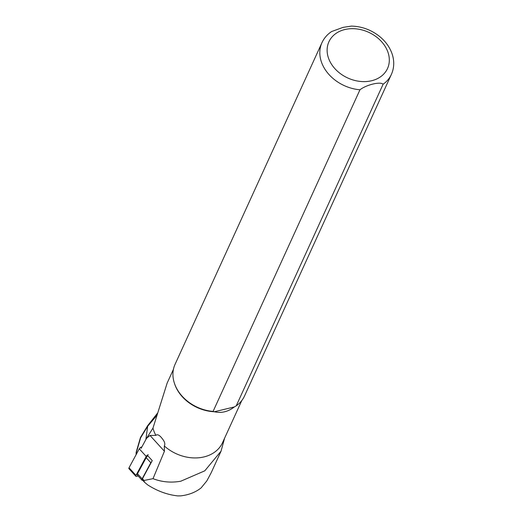 <?xml version="1.0" encoding="UTF-8"?>
<svg xmlns="http://www.w3.org/2000/svg" width="522" height="522" viewBox="0 0 522 522"><rect width="100%" height="100%" fill="white"/><g stroke="black" fill="none" stroke-linecap="round" stroke-linejoin="round"><path stroke-width="0.78" d="M147.308 455.204L152.248 460.619L142.467 478.726A2.388 0.998 137.6 0 0 142.356 479.868L144.581 482.315L143.798 480.501L153.011 478.674L164.423 451.262L164.306 445.951C165.37 444.078 164.717 441.69 162.355 438.787C159.621 435.107 157.455 433.971 155.863 435.374L150.01 435.459L146.538 438.33L141.097 448.398M224.61 438.147L221.034 451.178L204.774 470.831L180.756 481.225C171.144 482.928 161.898 482.074 153.011 478.674M221.041 451.184L211.214 472.697L206.829 480.912L201.12 487.887C195.691 492.226 188.931 494.882 180.834 495.861L177.826 495.9C167.451 494.784 157.403 491.117 147.687 484.899L144.581 482.315M155.863 435.374A37.571 29.31 -155.5 0 1 152.979 428.092L146.538 438.33M241.777 400.557L222.548 442.663A37.571 29.31 -155.5 0 1 164.306 445.951M213.08 411.414L214.34 411.76C221.361 413.391 228.023 411.793 234.306 406.958L236.231 405.848L383.122 84.212C380.323 81.412 366.522 84.695 359.971 89.777L213.08 411.414A38.165 29.774 -155.5 0 1 174.348 383.031A38.165 29.774 -155.5 0 1 175.066 364.323L321.957 42.687A38.165 29.774 -155.5 0 0 359.971 89.777M234.306 406.958L214.34 411.76A37.571 29.31 -155.5 0 1 174.57 383.716L174.348 383.031M167.151 383.089L152.979 428.092M321.957 42.687C324.071 38.132 327.294 34.413 331.614 31.542L343.039 27.379L351.43 26.107M351.228 26.1C361.4 26.328 370.633 29.604 378.92 35.927C385.145 40.833 389.497 46.693 391.976 53.512C394.495 60.787 394.299 67.749 391.389 74.398L244.498 396.035A38.165 29.774 -155.5 0 1 236.231 405.848M157.135 415.094L147.667 426.272L140.62 437.834L140.516 437.39M145.866 439.57L147.667 426.272A1.905 0.992 -148.6 0 1 147.68 425.639L140.522 437.371M140.49 437.443L136.131 452.372L136.346 454.225M157.52 413.685L157.376 413.32L147.68 425.639M151.752 461.533A2.864 1.201 137.6 0 0 150.812 462.76L142.141 478.818L137.501 473.728A2.864 1.201 -42.4 0 0 137.358 475.105L142.004 480.194A2.864 1.201 -42.4 0 1 142.141 478.818M142.8 480.364A2.864 1.201 -42.4 0 1 142.004 480.194M147.856 455.804A2.864 1.201 137.6 0 0 146.173 457.67L137.501 473.728M138.128 475.947L136.555 476.384A1.905 0.803 -42.4 0 1 135.883 476.305L128.934 468.691A1.905 0.803 -42.4 0 1 129.032 467.771L139.27 448.816A1.905 0.803 -42.4 0 1 141.325 447.08L141.899 446.917M135.883 476.305A1.905 0.803 -42.4 0 1 135.974 475.385L146.212 456.43A1.905 0.803 -42.4 0 1 148.268 454.695M150.01 435.459L164.423 451.262M344.833 29.545A32.201 25.121 -155.5 0 1 389.223 62.105A32.201 25.121 -155.5 0 1 340.612 73.798A32.201 25.121 -155.5 0 1 344.833 29.545M391.389 74.398A38.165 29.774 -155.5 0 1 383.122 84.212M142.467 478.726L144.052 480.462M140.62 437.834L136.392 452.306M150.812 462.76L146.173 457.67M135.974 475.385L129.032 467.771M141.632 447.413L141.325 447.08M146.212 456.43L139.27 448.816M173.428 369.341L167.027 383.363M136.079 454.727L136.131 452.398M157.709 412.967L157.376 413.313"/></g></svg>
